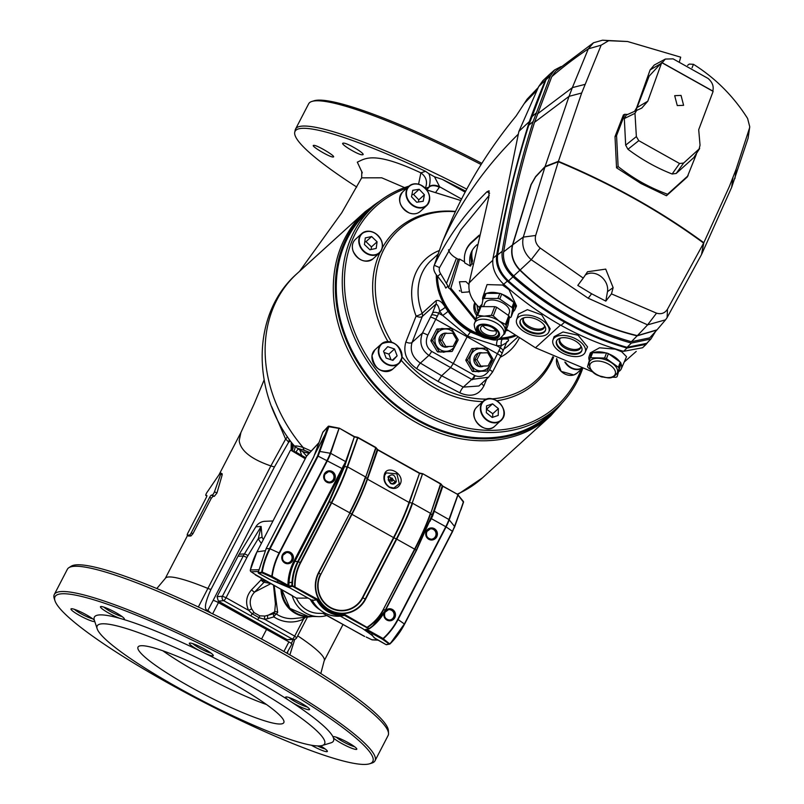 <?xml version="1.0" encoding="UTF-8"?>
<svg xmlns="http://www.w3.org/2000/svg" width="804" height="804" viewBox="0 0 804 804"><rect width="100%" height="100%" fill="white"/><g stroke="black" fill="none" stroke-linecap="round" stroke-linejoin="round"><path stroke-width="1.21" d="M198.347 607L270.868 465.928C251.139 459.144 240.577 450.722 239.19 440.682L240.919 432.502M188.679 536.047L190.94 535.966L192.9 533.745L211.311 498.219L213.181 496.199L214.296 496.339L216.949 493.023L222.175 474.862L222.145 473.777L220.839 473.134M294.756 639.351L289.882 654.888M388.523 733.369L388.382 730.605A179.222 25.236 -152.6 0 0 275.511 646.717A179.222 25.236 -152.6 0 0 76.29 564.85A179.222 25.236 -152.6 0 0 71.224 566.207L68.883 567.684A180.629 25.437 27.4 0 1 274.767 648.828A180.629 25.437 27.4 0 1 388.523 733.369A180.629 25.437 27.4 0 1 388.101 735.509L375.016 760.765A180.629 25.437 27.4 0 1 371.719 763.137L369.538 763.8A178.98 25.205 27.4 0 1 167.302 682.616A178.98 25.205 27.4 0 1 54.963 600.739A178.98 25.205 27.4 0 1 260.496 675.561A178.98 25.205 27.4 0 1 369.538 763.8M192.749 643.632A11.497 1.618 -152.6 0 0 201.452 649.15A11.497 1.618 -152.6 0 0 210.99 653.089M204.93 653.31A13.467 1.899 -152.6 0 0 212.769 655.863A13.467 1.899 -152.6 0 0 213.261 655.34A13.467 1.899 -152.6 0 0 202.658 648.014A13.467 1.899 -152.6 0 0 189.844 643.029A13.467 1.899 -152.6 0 0 189.593 643.079A13.467 1.899 -152.6 0 0 199.925 650.868A134.65 18.964 27.4 0 1 204.93 653.31A134.65 18.964 27.4 0 1 288.194 699.922A134.65 18.964 27.4 0 1 292.073 702.445A13.467 1.899 -152.6 0 0 309.048 709.761A13.467 1.899 -152.6 0 0 309.55 709.239A13.467 1.899 -152.6 0 0 298.947 701.912A13.467 1.899 -152.6 0 0 286.123 696.927A13.467 1.899 -152.6 0 0 285.882 696.967A13.467 1.899 -152.6 0 0 288.194 699.922M289.028 697.52A11.497 1.618 -152.6 0 0 297.741 703.048A11.497 1.618 -152.6 0 0 307.279 706.977M336.293 737.208A11.497 1.618 -152.6 0 0 345.006 742.735A11.497 1.618 -152.6 0 0 354.534 746.665M333.429 737.891A13.467 1.899 -152.6 0 0 344.916 745.187A13.467 1.899 -152.6 0 0 356.313 749.439A13.467 1.899 -152.6 0 0 356.805 748.916A13.467 1.899 -152.6 0 0 346.212 741.6A13.467 1.899 -152.6 0 0 333.389 736.615A13.467 1.899 -152.6 0 0 333.137 736.655A13.467 1.899 -152.6 0 0 332.946 736.765A134.65 18.964 27.4 0 1 333.429 737.891A134.65 18.964 27.4 0 1 330.987 742.816L322.283 745.479A128.077 18.04 27.4 0 1 319.942 745.891A128.077 18.04 27.4 0 1 197.995 698.465A128.077 18.04 27.4 0 1 97.173 628.798A128.077 18.04 27.4 0 1 101.877 623.834A128.077 18.04 27.4 0 1 239.803 679.862A128.077 18.04 27.4 0 1 322.283 745.479M103.837 607.1A11.497 1.618 -152.6 0 0 112.55 612.618A11.497 1.618 -152.6 0 0 122.087 616.557M123.042 619.271A13.467 1.899 -152.6 0 0 123.856 619.331A13.467 1.899 -152.6 0 0 124.359 618.809A13.467 1.899 -152.6 0 0 113.756 611.482A13.467 1.899 -152.6 0 0 100.932 606.497A13.467 1.899 -152.6 0 0 100.691 606.548A13.467 1.899 -152.6 0 0 106.048 611.512A13.467 1.899 -152.6 0 0 119.846 618.346A134.65 18.964 27.4 0 1 123.042 619.271A134.65 18.964 27.4 0 1 199.925 650.868M54.963 600.739L54.25 598.578A180.629 25.437 27.4 0 1 54.29 594.518A180.629 25.437 27.4 0 1 261.672 674.084A180.629 25.437 27.4 0 1 375.016 760.765M220.778 473.074A2.462 0.543 119.2 0 1 220.698 474.109L214.487 491.757A2.462 0.543 119.2 0 1 212.256 495.043L211.442 495.103A2.462 0.543 -60.8 0 0 209.673 497.314L191.262 532.841A2.462 0.543 119.2 0 1 189.503 535.052L187.362 535.213A2.462 0.543 119.2 0 1 187.272 535.203A2.462 0.543 119.2 0 1 187.845 533.102L206.256 497.575A2.462 0.543 -60.8 0 0 206.819 495.475A2.462 0.543 -60.8 0 0 206.739 495.465L205.924 495.525A2.462 0.543 119.2 0 1 205.834 495.505A2.462 0.543 119.2 0 1 207.05 492.319L219.381 474.209A2.462 0.543 119.2 0 1 220.497 473.084L220.708 473.064A2.462 0.543 119.2 0 1 220.778 473.074L222.145 473.777M292.073 702.445A134.65 18.964 27.4 0 1 332.946 736.765M311.339 745.207A13.467 1.899 -152.6 0 0 326.866 751.67A13.467 1.899 -152.6 0 0 327.359 751.147A13.467 1.899 -152.6 0 0 320.394 745.841M97.173 628.798L94.329 620.145A134.65 18.964 27.4 0 0 94.38 620.276A13.467 1.899 -152.6 0 0 82.882 612.98A13.467 1.899 -152.6 0 0 71.486 608.728A13.467 1.899 -152.6 0 0 71.244 608.769A13.467 1.899 -152.6 0 0 79.918 615.673A13.467 1.899 -152.6 0 0 94.41 621.562A13.467 1.899 -152.6 0 0 94.771 621.472M94.329 620.145A134.65 18.964 27.4 0 1 99.284 614.929A134.65 18.964 27.4 0 1 119.846 618.346M317.459 745.921A11.497 1.618 -152.6 0 0 325.087 748.896M74.39 609.331A11.497 1.618 -152.6 0 0 83.103 614.849A11.497 1.618 -152.6 0 0 92.641 618.789M189.533 686.475A82.098 11.557 -152.6 0 0 283.802 722.645A82.098 11.557 -152.6 0 0 232.286 683.239A82.098 11.557 -152.6 0 0 138.017 647.079A82.098 11.557 -152.6 0 0 189.533 686.475M162.81 650.768A82.098 11.557 -152.6 0 0 197.01 672.043A82.098 11.557 -152.6 0 0 266.486 704.515M290.334 440.924L288.556 442.411L274.435 466.963L270.868 465.928L285.611 439.115L271.732 406.734M300.063 270.817L338.162 236.225M404.583 187.613L381.729 177.805L361.659 177.845L341.78 212.728L299.56 271.32M564.458 400.302L550.71 415.839A137.936 112.47 -132.3 0 1 416.171 422.482A137.936 112.47 -132.3 0 1 365.197 211.663L297.018 273.621A137.936 112.47 47.7 0 0 303.108 447.456L311.218 451.014M309.791 452.551L304.525 450.401A8.211 4.583 -68.1 0 1 303.108 447.456C298.274 446.029 295.47 445.637 294.686 446.26L299.902 450.079L301.691 455.466L296.063 452.139L291.128 450.351L291.229 442.16M309.027 453.376L302.696 451.627L306.565 456.129M304.525 450.401L297.671 448.341M305.741 457.717L301.691 455.466M305.229 458.712L291.128 450.351M562.378 402.603A137.313 111.957 -132.3 0 1 376.563 387.709A137.313 111.957 -132.3 0 1 379.488 201.322M291.661 644.245A4.925 0.693 -152.6 0 0 291.842 644.165A4.925 0.693 -152.6 0 0 288.897 641.883L218.447 602.618A4.925 0.693 -152.6 0 0 213.12 600.447L290.365 450.391M274.435 466.963L211.02 589.302C204.849 603 203.784 610.015 207.824 610.336A8.211 7.96 -88.7 0 1 207.261 611.251M293.289 639.582L291.279 643.441M207.824 610.336L210.779 612.939M266.626 629.261L261.561 639.029M286.847 653.149L291.842 644.165M296.063 452.139A8.211 1.668 111.1 0 1 298.415 448.903M293.862 451.134A8.211 4.321 137.6 0 0 294.686 446.26L292.304 443.537A8.211 6.382 139.6 0 1 292.133 450.562M290.968 450.34L291.108 450.089A8.211 7.889 158.1 0 0 291.741 443.115L291.741 443.115A8.211 7.889 158.1 0 0 291.43 442.431M291.902 443.537L291.339 442.311L292.304 443.537M461.566 199.03L439.677 186.809L435.778 192.246M465.154 192.136L442.331 179.392L434.512 176.779L439.677 186.809A8.211 4.744 -159.7 0 0 429.195 186.84C430.492 181.272 430.371 176.87 428.833 173.634L425.517 171.292A180.026 25.356 27.4 0 0 301.651 128.369A180.026 25.356 27.4 0 0 294.746 132.218L295.229 129.967A180.629 25.437 27.4 0 1 295.56 129.052A180.629 25.437 27.4 0 1 466.762 189.141M442.331 179.392A180.026 25.356 27.4 0 1 465.667 191.171M362.323 172.88L357.318 162.157C365.036 158.76 373.337 150.569 420.894 172.87L425.517 171.292M356.745 187.051A180.026 25.356 27.4 0 1 294.746 132.218M313.821 145.383C309.47 145.162 329.901 157.443 333.057 156.991C337.419 157.232 317.017 144.891 313.821 145.383L313.419 145.554M428.833 173.634L434.512 176.779M295.56 129.052L308.656 103.796A180.629 25.437 27.4 0 1 311.952 101.425A180.629 25.437 27.4 0 1 481.104 164.529M311.952 101.425L314.123 100.761A178.98 25.205 27.4 0 1 481.847 163.353M343.268 143.162C338.745 143.243 359.147 155.594 362.503 154.76C367.066 154.629 346.635 142.348 343.268 143.162L342.836 143.383M426.864 189.965L460.722 200.487L426.823 189.905L429.195 186.84M439.497 187.262A8.211 4.784 -158 0 0 429.115 187.101L425.276 188.397C427.818 182.026 426.361 176.85 420.894 172.87L418.572 184.186M439.456 187.352A8.211 4.784 -158 0 0 429.085 187.191L426.673 189.704M289.199 439.316A8.211 7.336 56 0 1 288.556 442.411A8.211 1.829 32.2 0 0 285.611 439.115A8.211 3.276 139.2 0 0 287.37 436.652M213.12 600.447L207.392 611.311M54.29 594.518L67.375 569.262A180.629 25.437 27.4 0 1 68.883 567.684M274.134 585.443L277.671 612.346A3.286 3.226 31.6 0 0 274.727 611.854L267.732 615.482A3.286 0.834 -106.6 0 0 267.913 618.638L264.556 619.271L259.069 617.713L252.205 613.774L248.597 610.347C245.23 602.829 246.215 595.985 251.551 589.814A3.286 0.653 -136.2 0 0 254.627 592.076C250.014 597.081 249.029 602.678 251.672 608.879L254.064 612.628L259.752 615.844L264.938 616.055L273.692 613.713A3.286 3.236 -153.7 0 1 276.415 614.045A28.843 27.838 85.7 0 0 278.244 615.16A28.843 27.838 85.7 0 0 294.455 618.487L311.289 616.648A28.271 27.296 85.7 0 0 312.645 616.457M273.511 585.091L275.41 603.814L274.727 611.854L273.692 613.713A3.286 0.834 -106.6 0 0 273.862 616.869A3.286 0.683 123.6 0 1 276.415 614.045L277.671 612.346M280.988 589.282A28.271 27.296 85.7 0 0 311.289 616.648M218.356 601.131L217.05 596.689L222.417 596.226A3.286 3.156 85.1 0 0 223.713 600.678L218.356 601.131L287.269 639.713L292.344 639.09A3.286 3.176 83 0 0 294.234 639.461L294.234 639.461A3.286 3.176 83 0 0 296.636 637.763L294.686 636.135L303.5 619.12A3.286 0.804 64.8 0 1 302.937 617.552M272.958 520.972L264.988 521.304A11.829 11.417 85.7 0 0 255.843 526.781L239.15 554.227A33.999 32.813 85.7 0 0 238.004 556.257L217.05 596.689M307.45 617.06L296.746 637.713A3.286 3.286 0 0 1 294.234 639.461L287.269 639.713M265.029 580.347A28.843 27.838 85.7 0 0 264.848 580.94L266.596 581.222M261.421 543.223A14.884 14.361 -94.3 0 1 258.335 538.569L247.954 555.634A30.542 29.477 85.7 0 0 246.939 557.443L226.055 597.724L222.417 596.226L243.29 555.946A33.818 32.652 -94.3 0 1 244.426 553.936L261.119 526.489L262.084 537.203L258.335 538.569L261.119 526.489L255.843 526.781M264.938 616.055A3.286 0.854 -94.7 0 0 264.556 619.271L294.686 636.135A3.286 0.724 -60.8 0 1 292.344 639.09L250.476 615.653A3.286 0.724 -60.8 0 0 252.205 613.774A3.286 0.925 -41.4 0 1 254.064 612.628M271.059 583.533L264.054 582.247L254.627 592.076L270.878 583.624M305.389 617.291L303.5 619.12A32.12 31.014 -94.3 0 1 275.903 618.115A32.12 31.014 -94.3 0 1 273.862 616.869L267.913 618.638M257.38 619.522A3.286 0.724 -60.8 0 0 259.069 617.713L259.752 615.844M250.476 615.653L223.713 600.678A3.286 0.724 -60.8 0 0 226.055 597.724L248.597 610.347L251.672 608.879M251.551 589.814L260.978 579.986A3.286 0.653 -136.2 0 0 264.054 582.247A3.286 3.176 -78.9 0 0 264.848 580.94L260.978 579.986A32.12 31.014 -94.3 0 1 261.511 578.377M325.761 613.502L318.505 613.321A25.607 24.723 -94.3 0 1 296.425 598.126L308.063 598.075M319.942 609.814A27.055 26.11 -94.3 0 1 310.284 599.322M307.158 455.496A1.638 1.266 42.9 0 0 306.837 455.727L306.837 455.727A1.638 1.266 42.9 0 0 306.636 456.069L257.009 551.805A75.063 72.46 85.7 0 0 250.366 569.946L258.687 569.734M254.818 574.217A1.638 1.105 -56.2 0 0 254.948 574.327A1.638 1.105 -56.2 0 0 255.099 574.408L292.214 595.764A28.894 27.889 85.7 0 0 318.444 616.608A28.894 27.889 85.7 0 0 326.715 615.512L322.987 613.432M326.715 615.512L364.674 636.416A1.638 1.578 93.8 0 1 364.111 636.235L327.097 615.532M251.521 571.765L258.345 571.473L251.16 571.775L255.099 574.408M296.425 598.126L292.214 595.764M292.596 595.764L255.843 575.192A1.638 1.598 87 0 1 255.169 574.488M265.099 550.71L256.958 551.835L250.366 569.946A1.638 1.598 88.4 0 0 251.16 571.775A1.638 1.105 -56.2 0 1 251.009 571.694L255.31 574.548M366.202 637.029L371.719 639.693A1.638 1.588 92.8 0 0 372.393 639.884L378.101 640.165M250.828 571.523A1.638 1.105 -56.2 0 0 251.009 571.694A1.638 1.638 0 0 1 250.325 569.966M377.779 639.984L371.76 639.723L366.242 637.069M387.91 476.872C392.563 473.134 395.357 474.692 396.302 481.576C395.126 483.998 393.226 484.641 390.603 483.495L387.91 476.872L390.603 483.154L392.674 483.646L395.226 481.556L388.995 476.42L388.332 477.405M390.603 483.495L388.211 479.847L388.995 476.42M384.312 474.712L384.644 475.476C383.598 480.239 385.206 484.098 389.468 487.053L393.839 488.088L399.317 483.686L400.392 483.706C398.141 488.36 394.503 489.586 389.468 487.395C384.804 484.159 383.086 479.938 384.312 474.712C386.865 463.838 405.095 474.058 400.392 483.706M289.028 582.508L291.993 582.387A51.436 49.647 -94.3 0 1 297.761 561.504L328.886 501.465L343.891 466.833L294.827 561.584A51.707 49.908 85.7 0 0 289.028 582.508L289.028 582.548A51.707 49.908 85.7 0 0 288.917 585.242L287.922 585.242A52.521 50.702 -94.3 0 1 293.912 561.212L345.599 461.687L354.313 436.904L344.705 466.26L329.419 501.646L349.599 512.731A82.098 18.05 -60.8 0 0 365.438 476.872L347.589 466.883A82.098 18.05 119.2 0 1 331.75 502.741L300.626 562.79A48.662 46.974 85.7 0 0 295.078 586.689L294.495 587.422L294.646 586.699A49.074 47.366 -94.3 0 1 300.244 562.599L331.369 502.55A81.988 18.03 -60.8 0 0 347.187 466.732L357.69 437.487M340.323 615.331L340.383 616.155L344.524 615.432L344.896 614.578L369.086 628.567A51.024 49.255 85.7 0 0 385.156 610.306L383.789 609.362A49.074 47.366 -94.3 0 1 367.508 627.472A0.824 0.523 124.9 0 1 366.735 627.864L367.317 627.13A48.662 46.974 85.7 0 0 383.468 609.161L414.593 549.112A82.098 18.05 -60.8 0 0 430.431 513.253L412.593 503.264A82.098 18.05 119.2 0 1 396.744 539.122L414.914 549.313L383.468 609.161M391.729 481.204L391.086 478.038M392.231 478.179C393.558 480.058 393.226 481.003 391.236 481.023C389.91 479.144 390.241 478.199 392.231 478.179L391.397 477.978M392.061 481.224L391.236 481.023M430.301 528.851A5.206 5.025 -94.3 0 1 435.446 536.479A5.206 5.025 -94.3 0 1 431.085 539.203M388.402 609.683A5.206 5.025 -94.3 0 1 393.548 617.311A5.206 5.025 -94.3 0 1 389.186 620.035M328.263 471.737A5.206 5.025 -94.3 0 1 333.409 479.365A5.206 5.025 -94.3 0 1 329.047 482.088M286.365 552.569A5.206 5.025 -94.3 0 1 291.51 560.197A5.206 5.025 -94.3 0 1 287.149 562.921M369.076 628.969L371.669 627.06A51.436 49.647 -94.3 0 1 369.126 628.929L369.086 628.567M369.126 628.929L344.524 615.432A29.557 28.532 -94.3 0 1 316.706 599.854L317.5 599.241A28.743 27.738 85.7 0 0 344.896 614.578M291.993 582.387L292.133 582.277A51.376 49.587 85.7 0 0 292.113 582.508L289.028 582.548M293.912 561.212L298.294 561.684A51.024 49.255 85.7 0 0 292.465 585.684L291.892 585.694A51.436 49.647 -94.3 0 1 291.993 582.478M367.991 629.21A52.521 50.702 -94.3 0 1 367.327 629.693L367.137 629.371M323.138 431.879A0.824 0.633 42.9 0 0 322.876 432.16L313.681 456.973L266.154 548.65L258.215 572.408A0.824 0.784 83.3 0 0 258.627 573.272L271.239 580.126L276.888 582.016L277.722 581.634L276.888 582.016L290.023 587.965L312.354 600.467L312.716 599.874L312.354 600.467A29.969 28.934 85.7 0 0 340.383 616.155L362.715 628.648L371.94 635.22L371.609 634.185L374.031 637.662L386.071 644.607L389.146 643.984L382.483 639.24A0.824 0.533 -54.6 0 0 383.297 638.808L389.86 644.024M312.354 600.467L316.706 599.854L292.043 586.005M348.604 453.134L346.082 461.848L330.675 453.335A16.422 3.608 119.2 0 1 327.509 460.511L279.49 553.132A69.466 67.054 85.7 0 0 272.184 576.438L271.601 577.171L262.094 572.87L262.255 572.056L272.184 576.438L287.922 585.242L288.877 586.84L271.601 577.171L271.762 576.378A69.878 67.456 -94.3 0 1 279.119 552.941L327.127 460.31A16.311 3.588 -60.8 0 0 330.273 453.185L338.997 428.411L328.062 426.582L322.796 432.391M314.344 455.235L325.148 434.381L328.062 426.582A0.824 0.633 42.9 0 1 328.163 426.411L328.163 426.411A0.824 0.633 42.9 0 1 328.806 426.281M258.215 572.438L261.802 572.347M460.843 509.967L463.506 502.219L457.958 495.003L449.245 519.776A16.311 3.588 119.2 0 1 446.099 526.901L452.411 531.303L454.582 526.479A0.824 0.502 20.2 0 1 454.612 527.002L404.573 624.135A79.305 76.551 -94.3 0 1 390.071 643.863M292.465 585.684L317.5 599.241M288.917 585.242L288.867 586.066L291.892 585.694M328.977 426.351L318.103 456.119L342.836 468.953M357.448 437.577L354.313 436.904L339.419 428.22L328.916 426.17A0.824 0.824 0 0 0 328.163 426.411L322.977 431.989A0.824 0.824 0 0 0 322.816 432.271L313.681 456.973M262.094 572.87L258.587 573.272A0.824 0.824 0 0 1 258.184 572.418L266.124 548.67L269.561 548.569L317.57 455.938L325.178 434.341L325.841 434.22M416.452 550.469L385.357 610.507L371.83 626.939A51.436 49.647 -94.3 0 0 385.327 610.517L416.452 550.469L432.13 515.605L442.22 485.958L442.743 486.41L432.602 516.088L429.879 521.474M432.13 515.605A0.824 0.502 -159.8 0 0 432.15 515.565L416.281 550.268L432.049 515.153L430.733 513.495A81.988 18.03 119.2 0 1 414.914 549.313L416.281 550.268L385.156 610.306M431.065 518.459L446.099 526.901L398.08 619.532A69.878 67.456 -94.3 0 1 383.297 638.808L382.483 639.24L365.197 629.562L367.327 629.693L383.066 638.497A69.466 67.054 85.7 0 0 397.759 619.331L445.778 526.7A16.422 3.608 -60.8 0 0 448.944 519.535L454.582 526.479L460.732 509.726L454.702 526.761M460.732 509.726L463.395 501.827L463.003 501.324M389.98 643.552A78.892 76.159 85.7 0 0 404.402 623.924L452.612 531.494L463.506 502.219A0.824 0.824 0 0 0 463.365 501.445L457.717 494.51M386.01 644.577L386.071 644.607A0.824 0.794 78.6 0 0 386.593 644.687L389.759 644.054M365.197 629.562L366.393 629.442M288.053 585.754L288.877 586.84L292.304 586.417M433.678 510.882L448.944 519.535L457.928 494.621A0.824 0.824 0 0 0 457.687 494.42L457.506 494.51M442.22 485.958L457.687 494.42L442.632 485.988L440.883 483.857M440.924 484.048L430.733 513.495L440.542 483.857M365.619 599.171L362.775 597.834L393.9 537.786L396.744 539.122L365.619 599.171A27.698 26.733 -94.3 0 1 329.429 610.316A27.698 26.733 -94.3 0 1 318.474 572.78L349.921 512.932L318.796 572.981A27.286 26.341 85.7 0 0 329.59 609.955A27.286 26.341 85.7 0 0 365.247 598.98L396.372 538.931A81.988 18.03 -60.8 0 0 412.191 503.113L409.045 502.44L419.527 473.254L409.447 502.59A80.571 17.718 119.2 0 1 393.9 537.786L351.961 514.329L320.836 574.378A24.411 23.567 85.7 0 0 330.494 607.462A24.411 23.567 85.7 0 0 362.403 597.643L393.528 537.595A80.46 17.688 -60.8 0 0 409.045 502.44L367.488 479.184A80.46 17.688 119.2 0 1 351.961 514.329L351.639 514.128A80.571 17.718 -60.8 0 0 367.187 478.933L377.217 449.577L377.749 450.029L367.488 479.184L365.74 477.114A81.988 18.03 119.2 0 1 349.921 512.932L351.639 514.128L320.836 574.378M440.692 484.098L422.633 473.677L412.191 503.113L422.452 473.958L419.708 473.435M377.217 449.577L376.001 447.959L365.74 477.114L375.699 447.717L357.85 437.728L347.589 466.883L342.926 466.561M440.843 483.817L422.874 473.767A0.824 0.824 0 0 0 422.633 473.677L419.477 473.023L377.639 449.607L375.97 447.577A0.824 0.824 0 0 0 375.729 447.376L357.76 437.316L354.484 436.642L339.419 428.22A0.824 0.824 0 0 0 339.177 428.13L330.675 453.335L319.54 451.396M432.602 516.088L432.15 515.565A0.824 0.502 -159.8 0 0 432.049 515.153L437.034 502.631M346.082 461.848L344.102 466.34L343.187 466.039M393.809 488.088L399.317 483.686L396.864 473.847L386.232 472.893L384.734 475.224M392.623 483.646L395.226 481.556L396.302 481.576M288.978 582.538L292.113 582.508M476.34 348.102A11.909 11.487 -94.3 0 1 478.832 348.263M471.667 370.172L466.139 360.926M466.099 359.478L470.903 350.222M474.762 348.383L479.566 348.243M443.888 328.705A11.909 11.487 85.7 0 0 441.336 328.545M444.542 328.685L438.492 329.208M436.059 330.474L430.964 340.303M430.984 341.017L436.723 350.614M455.386 211.693A101.867 83.053 47.7 0 0 380.573 256.737A101.867 83.053 47.7 0 0 391.618 342.152M486.631 378.986L483.988 385.679C479.063 395.206 471.023 397.598 459.868 392.844L438.069 381.438L416.733 368.704C406.502 361.509 402.884 352.594 405.869 341.951L416.11 316.052A4.925 2.543 -158.6 0 0 422.271 316.515L412.05 342.454C409.728 350.685 412.502 357.569 420.391 363.106L441.617 375.769L463.305 387.116L471.797 379.408L488.571 377.217L492.37 372.101A4.925 0.693 -152.6 0 0 492.55 372.021A4.925 0.693 -152.6 0 0 489.596 369.739L501.415 345.609A4.925 2.533 85.8 0 1 502.43 339.248C507.806 338.635 509.676 339.258 508.027 341.127L506.249 342.735M474.561 375.428A4.925 1.266 -61.8 0 1 471.797 379.408L428.884 355.388C421.165 349.73 419.035 342.263 422.472 332.987L432.582 312.977A4.925 2.643 21 0 1 438.733 313.319L427.808 335.157C424.994 342.012 426.281 347.428 431.658 351.408L475.033 375.669C480.973 377.729 485.827 375.759 489.596 369.739M387.94 341.549A103.445 84.35 -132.3 0 1 378.051 257.049A103.445 84.35 -132.3 0 1 379.98 252.476M382.292 247.903A103.445 84.35 -132.3 0 1 455.516 211.422M581.151 369.398A134.65 109.786 -132.3 0 1 580.729 370.493A134.65 109.786 -132.3 0 1 425.326 412.482A134.65 109.786 -132.3 0 1 351.489 242.185A134.65 109.786 -132.3 0 1 406.874 188.106M582.568 368.805A136.288 111.123 -132.3 0 1 581.423 371.92A136.288 111.123 -132.3 0 1 557.061 407.849A136.288 111.123 -132.3 0 1 402.452 399.819A136.288 111.123 -132.3 0 1 349.388 242.044A136.288 111.123 -132.3 0 1 373.759 206.105A136.288 111.123 -132.3 0 1 408.744 186.206M557.061 407.849L551.082 413.286A136.288 111.123 -132.3 0 1 396.472 405.256A136.288 111.123 -132.3 0 1 343.408 247.471A136.288 111.123 -132.3 0 1 367.78 211.542L373.759 206.105M553.594 357.087A103.445 84.35 -132.3 0 1 496.902 400.774M482.802 401.608A103.445 84.35 -132.3 0 1 401.236 360.292M402.07 356.805A101.867 83.053 47.7 0 0 486.902 399.096M492.088 398.864A101.867 83.053 47.7 0 0 552.81 356.715M515.887 335.781A57.476 46.863 -132.3 0 1 498.209 339.167M481.807 336.384A57.476 46.863 -132.3 0 1 436.321 274.737M438.069 381.438L441.617 375.769L450.31 367.88L453.084 363.9L467.506 336.072L442.622 315.429L439.617 311.017C438.783 306.867 437.587 304.525 436.019 304.012L422.271 316.515A4.925 4.02 -132.3 0 0 422.17 313.269L435.929 300.766C438.863 299.621 441.969 301.771 445.245 307.239L448.019 311.299C453.948 319.982 461.385 326.876 470.33 331.992L484.108 337.569M405.869 341.951A4.925 2.523 -158.5 0 0 412.05 342.454L422.472 332.987A4.925 0.693 27.4 0 1 427.808 335.157M480.943 371.297L474.661 371.478M439.768 351.911L446.13 351.74M459.868 392.844A4.925 1.206 -62.2 0 1 463.305 387.116L478.913 385.99L488.571 377.217L492.55 372.021L500.721 356.262A4.925 0.693 -152.6 0 0 497.776 353.971L435.979 319.389A4.925 0.693 27.4 0 0 430.653 317.218M505.917 343.127L501.415 345.609L496.761 345.73L467.506 336.072L470.33 331.992M499.294 350.866A4.925 1.708 24.5 0 1 501.887 353.85L502.872 351.509A4.925 2.643 -159 0 0 500.53 347.911L496.761 345.73A4.925 2.402 91.1 0 1 498.148 339.358L502.43 339.248M497.586 339.348L498.148 339.358M448.019 311.299A4.925 0.543 -36.3 0 1 442.622 315.429L438.733 313.319L439.617 311.017A4.925 0.774 -32.2 0 0 445.245 307.239M443.195 352.273A11.909 11.487 85.7 0 0 445.587 351.75M480.531 371.307A11.909 11.487 -94.3 0 1 478.078 371.84M448.501 346.574A7.025 6.784 -94.3 0 1 439.738 336.796A7.025 6.784 -94.3 0 1 447.436 333.358M456.471 339.419A11.166 10.784 85.7 0 0 436.21 334.826A11.166 10.784 85.7 0 0 440.632 349.961A11.166 10.784 85.7 0 0 456.501 339.921M435.889 334.675L432.743 340.283A13.135 12.683 85.7 0 0 432.753 340.765L439.235 351.599A13.135 12.683 85.7 0 0 439.647 351.83L451.918 351.489A13.135 12.683 85.7 0 0 452.31 351.237L458.109 340.062A13.135 12.683 85.7 0 0 458.089 339.579L451.607 328.736A13.135 12.683 85.7 0 0 451.205 328.514L437.085 328.997A13.135 12.683 85.7 0 0 436.693 329.248L438.532 329.107L435.889 334.675M436.693 329.248L430.904 340.424A13.135 12.683 85.7 0 0 430.914 340.906L432.753 340.765M430.914 340.906L437.396 351.74A13.135 12.683 85.7 0 0 437.798 351.971L439.647 351.83M439.235 351.599L437.396 351.74M437.798 351.971L451.918 351.489M432.743 340.283L430.904 340.424M453.175 346.343L443.718 346.705L439.848 340.243L443.305 333.58L445.446 333.409L441.989 340.082L445.848 346.544L453.175 346.343L456.632 339.67L452.763 333.208L445.446 333.409M443.718 346.705L445.848 346.544M439.848 340.243L441.989 340.082M483.455 366.132A7.025 6.784 -94.3 0 1 474.682 356.363A7.025 6.784 -94.3 0 1 482.38 352.916M491.415 358.976A11.166 10.784 85.7 0 0 471.164 354.383A11.166 10.784 85.7 0 0 475.576 369.518A11.166 10.784 85.7 0 0 491.445 359.488M470.832 354.232L467.687 359.84A13.135 12.683 85.7 0 0 467.697 360.323L474.179 371.157A13.135 12.683 85.7 0 0 474.591 371.388L486.862 371.046A13.135 12.683 85.7 0 0 487.254 370.795L493.053 359.619A13.135 12.683 85.7 0 0 493.033 359.137L486.561 348.303A13.135 12.683 85.7 0 0 486.149 348.072L472.028 348.554A13.135 12.683 85.7 0 0 471.636 348.805L473.486 348.665L470.832 354.232M471.636 348.805L465.848 359.981A13.135 12.683 85.7 0 0 465.858 360.463L467.697 360.323M465.858 360.463L472.34 371.297A13.135 12.683 85.7 0 0 472.742 371.528L474.591 371.388M474.179 371.157L472.34 371.297M472.742 371.528L486.862 371.046M467.687 359.84L465.848 359.981M488.118 365.9L478.661 366.262L474.792 359.8L478.249 353.137L480.39 352.976L476.933 359.639L480.802 366.101L488.118 365.9L491.576 359.237L487.706 352.765L480.39 352.976M478.661 366.262L480.802 366.101M474.792 359.8L476.933 359.639M369.88 249.763L376.202 248.416L377.076 241.803L371.629 236.547L365.307 237.894L364.433 244.506L369.88 249.763M371.106 249.501L371.448 246.918L366.001 241.652L364.775 241.914M366.001 241.652L371.629 236.547M371.448 246.918L377.076 241.803M423.205 201.261L424.411 194.769L419.175 189.282L412.733 190.297L411.517 196.789L416.763 202.266L423.205 201.261M418.392 202.015L418.783 199.884L424.411 194.769M418.783 199.884L413.547 194.397L411.919 194.658M413.547 194.397L419.175 189.282M386.141 358.102L392.935 360.403L397.126 355.85L394.523 348.986L387.729 346.675L383.538 351.237L386.141 358.102M391.035 359.76L388.895 354.102L383.99 352.433M388.895 354.102L394.523 348.986M392.332 360.202L397.126 355.85M486.35 412.693L492.199 417.467L498.219 415.427L498.39 408.623L492.55 403.849L486.531 405.889L486.35 412.693M492.671 417.306L492.762 413.738L486.44 409.125M486.922 408.965L492.55 403.849M492.762 413.738L498.39 408.623M508.228 330.534L505.937 330.534M437.446 276.104A56.652 46.19 47.7 0 0 471.466 330.544A56.652 46.19 47.7 0 0 478.29 333.841M500.691 338.032A56.652 46.19 47.7 0 0 514.902 335.127M475.536 320.505L449.878 288.827L450.833 288.174L475.787 319.299M447.989 286.053L440.612 273.682L437.667 276.355L444.31 285.048L445.768 288.083L447.989 286.053L448.622 287.973L449.878 288.827M538.248 87.535L527.052 99.254L516.037 116.088C489.757 148.057 468.471 182.257 452.18 218.708A22.21 11.889 21 0 0 452.139 218.788L442.411 241.924A22.984 12.311 -159 0 0 442.311 242.185L434.049 265.883A22.21 11.889 21 0 1 434.271 265.31A1642.059 1386.076 -155.8 0 1 442.501 241.723A22.984 12.311 -159 0 0 442.411 241.924M593.282 372.192L535.464 347.79L506.43 329.248M489.294 195.282L460.923 229.773L439.587 267.571L434.271 265.31C446.883 238.436 464.451 213.924 486.963 191.764L489.073 190.779L488.812 197.281L469.154 282.968C467.948 291.661 471.265 299.761 479.083 307.269A1119.339 599.513 -159 0 1 482.068 304.234M585.141 352.373L587.523 346.866L578.116 335.248L563.031 331.982L554.077 336.685L552.961 340.012A17.246 9.236 -159 0 0 561.735 352.715A17.246 9.236 -159 0 0 585.141 352.373A17.246 9.236 -159 0 0 576.508 339.288A17.246 9.236 -159 0 0 552.961 340.012M560.499 325.047L535.464 347.79M591.342 353.649A17.246 9.236 -159 0 0 589.101 356.463L590.297 352.906L599.533 347.8L615.261 349.147L621.673 351.74L626.527 356.685L621.281 368.825A17.246 9.236 -159 0 0 620.949 363.699M619.834 361.81A17.246 9.236 -159 0 0 612.648 355.74A17.246 9.236 -159 0 0 608.879 353.951M605.975 352.966A17.246 9.236 -159 0 0 593.191 352.705M589.101 356.463A17.246 9.236 -159 0 0 589.131 360.041M626.979 348.031L646.125 344.333L642.557 347.76L623.572 351.328A1119.821 599.764 -159 0 0 626.979 348.031C605.774 342.122 584.98 333.489 564.609 322.143C544.268 310.706 525.193 297.018 507.374 281.088C499.023 273.069 495.445 264.426 496.661 255.149C504.872 209.341 515.756 164.85 529.313 121.665A1151.077 616.507 21 0 0 518.881 131.434L538.71 86.53L542.831 80.722L549.524 74.43M529.313 121.665A1633.306 1215.196 -136.2 0 1 545.333 80.289L549.142 74.762M646.125 344.333L648.205 341.821M564.609 322.143L561.061 325.369C581.463 336.745 602.296 345.398 623.572 351.328M518.881 131.434L493.003 258.305C491.777 267.571 495.344 276.214 503.696 284.234C521.575 300.214 540.7 313.922 561.061 325.369M563.323 351.278A13.547 7.256 -159 0 0 581.825 350.705A13.547 7.256 -159 0 0 574.93 340.725A13.547 7.256 -159 0 0 556.539 340.996A13.547 7.256 -159 0 0 563.323 351.278M581.925 350.343A13.517 7.236 21 0 1 563.604 350.554A13.517 7.236 21 0 1 556.71 340.655M560.629 338.032A11.397 6.1 -159 0 0 559.413 339.519A11.397 6.1 -159 0 0 565.111 348.172A11.397 6.1 -159 0 0 580.679 347.7A11.397 6.1 -159 0 0 580.769 345.77M559.735 338.946A11.336 6.07 -159 0 0 565.604 346.916A11.336 6.07 -159 0 0 580.82 347.047M619.12 371.307A17.246 9.236 -159 0 0 621.281 368.825M459.988 291.148A7.558 6.161 47.7 0 0 459.375 290.465M468.923 284.546L465.918 281.611L459.436 281.782L461.717 292.455L468.611 291.912L469.315 290.988M464.581 261.873L459.597 259.079L450.833 288.174M472.852 264.124L471.817 263.551L470.461 266.114L464.732 262.908A71.345 38.21 21 0 1 465.124 253.059A71.345 38.21 21 0 1 471.646 242.637L479.043 235.924M472.139 250.898A65.767 35.225 21 0 0 472.551 260.677L471.817 263.551A65.466 35.064 -159 0 1 471.707 252.285A65.466 35.064 -159 0 1 472.491 249.974M448.622 287.973L458.129 259.22L459.597 259.079M448.501 249.813A15.487 8.291 -159 0 0 456.441 258.275L458.129 259.22M465.235 252.657A71.425 38.26 21 0 1 465.345 252.255A71.425 38.26 21 0 1 471.868 241.823L479.224 235.14M477.033 244.717L476.39 245.3A65.767 35.225 -159 0 0 471.777 251.26A65.767 35.225 -159 0 0 470.461 266.114M437.667 276.355A22.21 11.889 21 0 1 434.049 265.883M518.178 134.268A1149.439 615.633 -159 0 0 442.501 241.723A1642.059 1386.076 -155.8 0 1 452.18 218.708M439.587 267.571A16.432 8.804 -159 0 0 440.612 273.682M516.62 319.67L518.53 314.002L527.384 309.671L541.765 314.907L550.187 328.816L548.8 332.032A17.246 9.236 21 0 1 525.394 332.374A17.246 9.236 21 0 1 516.62 319.67A17.246 9.236 21 0 1 540.167 318.947A17.246 9.236 21 0 1 548.8 332.032M514.58 303.962A17.246 9.236 21 0 1 515.042 309.369L516.52 305.952L509.032 289.681L502.49 285.038L487.053 284.596L482.862 296.998A17.246 9.236 21 0 1 484.852 294.364M482.812 300.304A17.246 9.236 21 0 1 482.862 296.998M486.661 293.359A17.246 9.236 21 0 1 499.314 293.38M502.219 294.324A17.246 9.236 21 0 1 506.419 296.274A17.246 9.236 21 0 1 513.394 302.063M526.972 330.936A13.547 7.256 21 0 1 520.198 320.645A13.547 7.256 21 0 1 538.59 320.384A13.547 7.256 21 0 1 545.484 330.364A13.547 7.256 21 0 1 526.972 330.936M520.359 320.314A13.517 7.236 -159 0 0 527.263 330.213A13.517 7.236 -159 0 0 545.584 330.002M544.429 325.429A11.397 6.1 21 0 1 544.328 327.349A11.397 6.1 21 0 1 528.771 327.831A11.397 6.1 21 0 1 523.062 319.178A11.397 6.1 21 0 1 524.278 317.691M544.479 326.705A11.336 6.07 21 0 1 529.263 326.575A11.336 6.07 21 0 1 523.394 318.595M515.042 309.369A17.246 9.236 21 0 1 513.113 311.681M554.569 69.958L550.378 75.837L533.132 121.515C519.907 163.363 509.605 206.608 502.219 251.26C501.133 260.456 504.721 268.988 512.972 276.837C530.64 292.545 549.544 306.043 569.674 317.329C589.814 328.585 610.377 337.177 631.351 343.097L650.908 338.976L646.738 343.328L627.09 347.318C606.085 341.388 585.493 332.786 565.312 321.51C545.142 310.203 526.218 296.686 508.52 280.948C500.148 272.968 496.51 264.315 497.626 254.979C505.073 210.326 515.444 167.101 528.731 125.293L546.037 79.646L550.036 73.938L554.569 69.958L561.122 66.571M503.656 251.873C502.651 260.546 506.017 268.556 513.756 275.903C531.313 291.5 550.087 304.907 570.086 316.113C590.086 327.298 610.517 335.841 631.351 341.72L649.722 337.851L656.838 330.062L637.13 335.861C615.653 330.695 594.93 322.535 574.96 311.379C555.011 300.193 536.65 286.485 519.886 270.234C512.751 262.727 510.279 254.335 512.449 245.049L530.972 184.689L535.595 176.619L545.102 166.508L569.041 96.339L534.539 122.288C521.334 164.066 511.042 207.261 503.656 251.873A985.232 494.792 12.6 0 1 512.449 245.049M537.353 113.997L572.368 87.616L588.327 48.843L593.503 42.763L555.695 71.154L551.755 76.681L534.539 122.288M655.511 331.549L650.908 338.976M593.503 42.763L602.518 40.2L627.582 41.517L608.668 40.702L601.151 45.165L581.674 93.013L558.418 161.333L545.102 166.508M687.591 65.355L689.239 64.079L693.46 64.31C715.449 78.139 733.499 96.189 747.609 118.479L749.75 126.801L749.469 128.178L736.193 169.051L729.459 186.287L703.822 242.718C660.496 210.909 612.025 183.784 558.418 161.333M581.674 93.013L569.041 96.339L572.368 87.616L584.95 84.4M624.758 114.279L623.412 114.932L615.01 136.6L616.547 167.815L641.079 183.573L641.994 182.598A164.207 133.886 47.7 0 1 618.115 166.559L616.557 135.635L624.758 114.279A16.422 13.387 -132.3 0 0 627.703 114.379M665.34 59.064L662.184 62.722L712.796 91.053C713.992 86.42 712.404 82.209 708.053 78.43L673.099 58.863L665.34 59.064L654.225 65.064L650.114 69.918L636.647 107.736L634.828 110.892M693.46 64.31L692.053 67.787M627.582 41.517L680.686 57.164L679.501 61.476M696.153 154.137A16.422 13.387 47.7 0 0 696.334 154.338L687.239 177.031L666.476 195.754L641.079 183.573M608.668 40.702L602.518 40.2M601.151 45.165L588.327 48.843A985.232 538.268 -155.5 0 0 551.755 76.681M688.123 175.694L667.561 194.236A164.207 133.886 -132.3 0 1 641.994 182.598M615.01 136.6L616.557 135.635M616.547 167.815L618.115 166.559M732.946 177.684L731.65 187.362L701.701 254.164L703.822 242.718M531.565 116.982L535.956 113.193M533.132 121.515L528.731 125.293M731.65 187.362L748.082 138.258L749.75 126.801M749.469 128.178L748.082 138.258M666.476 195.754L667.561 194.236M583.252 278.094L577.795 285.41L591.613 293.761L588.206 298.234L531.203 259.702C524.128 253.18 521.494 245.642 523.293 237.1L544.961 166.961L535.564 176.95L531.203 184.568L512.691 244.868A985.232 494.792 12.6 0 1 523.293 237.1L535.685 235.471C534.549 240.306 536.057 244.496 540.187 248.044L583.252 278.094L587.513 271.762L605.713 269.119L613.14 287.621L611.462 293.882L656.526 313.158L647.602 324.856L665.561 319.821L667.109 317.6L701.5 254.577L703.631 243.099L667.471 309.238C664.818 313.218 661.169 314.525 656.526 313.158M665.561 319.821L657.039 329.831L637.351 335.64C615.864 330.474 595.151 322.324 575.192 311.168C555.242 299.982 536.881 286.264 520.118 270.013C513.002 262.566 510.53 254.185 512.691 244.868M588.206 298.234L647.602 324.856A985.232 356.453 -75.4 0 1 637.351 335.64M544.961 166.961L558.277 161.745L535.685 235.471M558.277 161.745C611.844 184.166 660.295 211.281 703.631 243.099M540.187 248.044L531.203 259.702A985.232 59.215 -47.1 0 1 520.118 270.013M613.14 287.621L607.482 291.651A14.773 12.05 47.7 0 0 600.648 276.295A14.773 12.05 47.7 0 0 585.211 275.119M591.613 293.761L605.824 301.108L611.462 293.882M607.482 291.651L605.824 301.108M667.471 309.238L667.109 317.6M681.038 95.405L674.687 95.676L677.269 105.575L683.601 105.324L681.038 95.405M636.366 136.59L638.768 140.66L627.954 149.273A164.207 133.886 47.7 0 0 672.144 174.006L679.561 163.503L683.621 163.051L676.214 173.453L693.912 157.504L699.068 149.192L700.043 145.172L698.696 129.705L713.128 91.385L661.702 62.601L647.793 101.214L641.753 108.108L626.226 115.093L624.326 118.55L625.663 145.162L636.366 136.59L634.979 113.324L624.326 118.55M636.929 109.846L634.979 113.324M679.561 163.503L638.768 140.66M693.912 157.504L699.651 148.499L683.621 163.051M661.702 62.601L649.15 76.109L637.069 107.525A16.422 13.387 -132.3 0 1 635.25 110.671M676.214 173.453L672.144 174.006M627.954 149.273L625.663 145.162M480.511 328.032A8.341 4.472 21 0 1 480.631 327.62A8.341 4.472 21 0 1 489.636 326.293A8.341 4.472 21 0 1 496.319 333.188A8.341 4.472 21 0 1 496.199 333.6A8.341 4.472 21 0 1 487.194 334.916A8.341 4.472 21 0 1 480.511 328.032M495.706 330.645A8.341 4.472 21 0 1 482.973 325.761A8.341 4.472 -159 0 0 495.706 330.645M474.29 323.972A15.638 8.382 21 0 1 474.511 323.188A15.638 8.382 21 0 1 491.405 320.716A15.638 8.382 21 0 1 503.937 333.63A15.638 8.382 21 0 1 503.706 334.414L504.862 331.409A15.638 8.382 -159 0 0 505.083 330.625L504.621 333.972L507.947 325.298L509.545 316.897A17.517 9.387 -159 0 0 508.781 315.681L496.631 307.259A17.517 9.387 -159 0 0 494.761 306.656L481.013 306.636A17.517 9.387 -159 0 0 479.908 307.239L476.571 315.922A17.517 9.387 -159 0 1 477.676 315.309L481.013 306.636M498.621 335.047A11.166 5.98 -159 0 0 489.676 325.821A11.166 5.98 -159 0 0 477.616 327.59A11.166 5.98 -159 0 0 477.455 328.143A11.166 5.98 -159 0 0 486.4 337.368A11.166 5.98 -159 0 0 498.46 335.6A11.166 5.98 -159 0 0 498.621 335.047M508.349 315.379L509.344 312.776A13.135 7.035 -159 0 0 509.535 312.123A13.135 7.035 -159 0 0 499.013 301.269A13.135 7.035 -159 0 0 484.812 303.349L483.556 306.636M496.631 307.259L493.294 315.942A17.517 9.387 -159 0 0 491.425 315.329L494.761 306.656M509.545 316.897L506.208 325.58A17.517 9.387 -159 0 0 505.445 324.364L508.781 315.681M503.676 334.504A17.517 9.387 -159 0 0 504.621 333.972M477.676 315.309L484.219 316.173L491.425 315.329M475.445 320.967L476.571 315.922M506.208 325.58L505.083 330.625A15.638 8.382 -159 0 0 499.043 321.007L505.445 324.364M493.294 315.942L499.043 321.007A15.638 8.382 -159 0 0 484.219 316.173A15.638 8.382 -159 0 0 475.666 320.193L474.169 324.404C474.943 331.801 478.722 336.384 485.526 338.162C492.591 339.097 496.771 343.479 503.706 334.414M481.616 306.636L483.053 299.038A17.517 9.387 -159 0 1 484.169 298.425L497.917 298.445A17.517 9.387 -159 0 1 499.786 299.058L511.937 307.48L513.887 302.404A17.517 9.387 -159 0 1 514.65 303.621L513.052 312.022L511.103 317.088A17.517 9.387 -159 0 1 509.997 317.701L509.394 317.691M511.937 307.48A17.517 9.387 -159 0 1 512.701 308.696L511.103 317.088M499.786 299.058L501.736 293.993A17.517 9.387 -159 0 0 499.857 293.38L497.917 298.445M512.701 308.696L514.65 303.621M483.053 299.038L485.003 293.962A17.517 9.387 -159 0 1 486.118 293.359L499.857 293.38M484.169 298.425L486.118 293.359M501.736 293.993L513.887 302.404M604.327 362.252A13.497 7.226 21 0 1 615.372 373.679A13.497 7.226 21 0 1 600.92 376.393A13.497 7.226 21 0 1 589.875 364.966A13.497 7.226 21 0 1 604.327 362.252M589.121 362.674A15.025 8.05 21 0 1 589.292 362.132A15.025 8.05 21 0 1 605.703 359.83A15.025 8.05 21 0 1 617.512 372.373A15.025 8.05 21 0 1 617.341 372.915C611.422 380.845 606.879 377.267 600.025 376.111C593.211 374.202 589.553 369.8 589.051 362.895L589.292 362.132M602.899 377.026L602.035 377.006A17.517 9.387 -159 0 1 600.166 376.362L599.543 375.92M590.91 369.719L588.257 367.82A17.517 9.387 -159 0 1 587.543 366.604L591.483 353.268A17.517 9.387 -159 0 1 592.638 352.695L606.538 352.976L604.588 358.041A17.517 9.387 -159 0 1 606.457 358.684L618.366 367.227L620.316 362.152A17.517 9.387 -159 0 1 621.03 363.368L617.09 376.704A17.517 9.387 -159 0 1 615.944 377.287L612.145 377.207M618.366 367.227A17.517 9.387 -159 0 1 619.08 368.443L617.09 376.704M589.533 358.343A17.517 9.387 -159 0 1 590.689 357.76L604.588 358.041M619.08 368.443L621.03 363.368M606.457 358.684L608.407 353.609L620.316 362.152M608.407 353.609A17.517 9.387 -159 0 0 606.538 352.976M590.689 357.76L592.638 352.695M476.712 315.53A13.135 10.713 -132.3 0 1 474.511 303.349A13.135 10.713 -132.3 0 1 474.812 302.656M477.365 313.831A13.135 10.713 -132.3 0 1 475.315 303.299M478.139 311.831L476.903 305.138M187.583 535.394L165.272 578.428A89.495 12.603 27.4 0 1 168.549 576.981A89.495 12.603 27.4 0 1 207.452 588.267A8.211 1.156 27.4 0 0 211.02 589.302M297.721 635.833A89.495 12.603 27.4 0 1 324.183 660.798L320.806 673.551M299.902 450.079L302.696 451.627M218.447 602.618L212.628 613.844M283.923 651.471L288.897 641.883M457.757 494.46L482.531 477.797A137.936 112.47 -132.3 0 1 457.225 494.158M289.752 441.456A8.211 6.693 47.7 0 0 290.033 440.512M214.296 496.339L212.256 495.043M216.949 493.023L214.487 491.757M192.9 533.745L191.262 532.841M211.311 498.219L209.673 497.314M190.94 535.966L189.503 535.052M188.799 536.127L187.362 535.213M222.175 474.862L220.698 474.109M213.181 496.199L211.442 495.103M262.084 537.203A11.598 11.196 85.7 0 0 263.36 539.474M247.954 555.634A3.286 0.513 31.3 0 0 244.426 553.936L239.15 554.227M246.939 557.443L243.29 555.946L238.004 556.257M318.897 442.863L306.595 456.149M308.193 616.346L289.922 608.387L281.782 589.724A27.859 26.894 85.7 0 0 308.193 616.346L318.444 616.608M318.967 442.672L306.837 455.727A1.638 1.638 0 0 0 306.585 456.089L256.968 551.886M392.674 483.646L390.603 483.154M393.839 488.088L389.468 487.395M291.852 560.187A5.236 5.055 85.7 0 0 286.515 552.539A5.236 5.055 85.7 0 0 287.309 562.921A5.236 5.055 85.7 0 0 291.852 560.187M282.455 554.79A6.05 5.849 -94.3 0 1 290.365 552.358A6.05 5.849 -94.3 0 1 292.756 560.559A6.05 5.849 -94.3 0 1 284.847 563.001A6.05 5.849 -94.3 0 1 282.455 554.79M384.985 612.316A5.236 5.055 85.7 0 0 389.347 620.035A5.236 5.055 85.7 0 0 393.528 611.754A5.236 5.055 85.7 0 0 385.005 612.276L388.563 609.653M385.136 610.919A6.05 5.849 -94.3 0 1 394.804 617.673A6.05 5.849 -94.3 0 1 384.161 612.678M435.788 536.479A5.236 5.055 85.7 0 0 430.452 528.821A5.236 5.055 85.7 0 0 431.245 539.213A5.236 5.055 85.7 0 0 435.788 536.479M426.391 531.082A6.05 5.849 -94.3 0 1 434.301 528.64A6.05 5.849 -94.3 0 1 436.703 536.851A6.05 5.849 -94.3 0 1 428.783 539.283A6.05 5.849 -94.3 0 1 426.391 531.082M333.75 479.365A5.236 5.055 85.7 0 0 328.414 471.707A5.236 5.055 85.7 0 0 329.198 482.098A5.236 5.055 85.7 0 0 333.75 479.365M324.354 473.968A6.05 5.849 -94.3 0 1 332.263 471.526A6.05 5.849 -94.3 0 1 334.655 479.737A6.05 5.849 -94.3 0 1 326.746 482.169A6.05 5.849 -94.3 0 1 324.354 473.968M261.692 571.996A79.305 76.551 -94.3 0 1 269.561 548.569L279.49 553.132M318.474 572.78L320.515 574.177A24.823 23.959 -94.3 0 0 330.343 607.824A24.823 23.959 -94.3 0 0 362.775 597.834L362.403 597.643M328.886 501.465L329.419 501.646L298.294 561.684L300.626 562.79M317.57 455.938L318.103 456.119L270.084 548.75A78.892 76.159 85.7 0 0 262.255 572.056M397.759 619.331L404.593 624.125L452.582 531.514M442.451 486.159L440.994 484.34M419.306 473.295L377.448 449.778M404.402 623.924L390.01 643.924M371.659 635.009L362.715 628.648M312.324 600.467L289.993 587.965L269.229 579.212M439.336 250.526A62.23 50.732 -132.3 0 0 414.914 275.089A62.23 50.732 -132.3 0 0 416.11 316.052A4.925 1.216 158.7 0 0 422.17 313.269A57.476 46.863 -132.3 0 1 421.065 275.43A57.476 46.863 -132.3 0 1 431.346 260.285L438.059 254.175M517.786 337.037L508.641 345.358A57.476 46.863 -132.3 0 1 503.806 349.087M519.273 338.002A62.23 50.732 -132.3 0 1 500.178 357.298M431.708 315.037A4.925 1.708 24.5 0 1 437.487 316.273M472.471 379.749A4.925 1.296 -64.9 0 0 475.033 375.669M416.733 368.704A4.925 0.955 120.7 0 1 420.391 363.106L428.884 355.388A4.925 0.904 -59.8 0 0 431.658 351.408M500.54 356.343A4.925 0.693 -152.6 0 0 500.721 356.262L501.887 353.85M432.582 312.977L436.019 304.012A4.925 4.02 -132.3 0 0 435.929 300.766M481.676 383.478A4.925 2.523 -158.5 0 0 483.988 385.679M502.872 351.509L506.791 341.831A4.925 4.02 -132.3 0 1 508.027 341.127M353.257 251.431A13.135 10.713 -132.3 0 1 355.378 239.371C352.242 242.527 351.529 246.567 353.227 251.491C358.594 260.868 365.197 263.31 373.046 258.818A13.135 10.713 -132.3 0 1 353.257 251.431M359.669 245.612A13.135 10.713 -132.3 0 1 361.78 233.562A13.135 10.713 -132.3 0 1 381.568 240.949A13.135 10.713 -132.3 0 1 379.448 252.999A13.135 10.713 -132.3 0 1 359.669 245.612M360.081 245.431A12.804 10.442 -132.3 0 1 366.292 231.572A12.804 10.442 -132.3 0 1 381.428 240.878A12.804 10.442 -132.3 0 1 375.217 254.727A12.804 10.442 -132.3 0 1 360.081 245.431M409.336 212.959A13.135 10.713 -132.3 0 1 400.201 203.281A13.135 10.713 -132.3 0 1 402.593 191.995C397.226 200.075 399.457 207.07 409.266 212.99C413.568 214.507 417.236 213.995 420.261 211.442A13.135 10.713 -132.3 0 1 409.336 212.959M420.01 184.699A13.135 10.713 -132.3 0 1 429.065 194.397A13.135 10.713 -132.3 0 1 426.663 205.623A13.135 10.713 -132.3 0 1 415.738 207.151A13.135 10.713 -132.3 0 1 406.603 197.462A13.135 10.713 -132.3 0 1 408.995 186.186A13.135 10.713 -132.3 0 1 419.919 184.659M415.929 206.739A12.804 10.442 -132.3 0 1 406.573 191.412A12.804 10.442 -132.3 0 1 420.01 184.819A12.804 10.442 -132.3 0 1 429.356 200.146A12.804 10.442 -132.3 0 1 415.929 206.739M372.021 355.499A13.135 10.713 -132.3 0 1 374.955 349.77L371.991 355.549C374.252 369.116 381.126 373.669 392.623 369.207A13.135 10.713 -132.3 0 1 378.805 369.227A13.135 10.713 -132.3 0 1 372.021 355.499M401.95 357.659A13.135 10.713 -132.3 0 1 399.025 363.388A13.135 10.713 -132.3 0 1 385.216 363.418A13.135 10.713 -132.3 0 1 378.433 349.68A13.135 10.713 -132.3 0 1 381.357 343.951A13.135 10.713 -132.3 0 1 395.116 343.891A13.135 10.713 -132.3 0 1 401.97 357.549M378.865 349.65A12.804 10.442 -132.3 0 1 391.88 342.403A12.804 10.442 -132.3 0 1 401.799 357.428A12.804 10.442 -132.3 0 1 388.784 364.684A12.804 10.442 -132.3 0 1 378.865 349.65M582.006 368.614L577.131 373.046A13.135 10.713 -132.3 0 1 573.885 374.925A13.135 10.713 -132.3 0 1 561.172 371.358A13.135 10.713 -132.3 0 1 556.68 358.514M581.704 368.513A13.135 10.713 -132.3 0 1 580.287 369.106A13.135 10.713 -132.3 0 1 564.82 362.071M581.202 368.332A12.804 10.442 -132.3 0 1 580.297 368.694A12.804 10.442 -132.3 0 1 565.544 362.373M475.707 408.342A13.135 10.713 -132.3 0 1 476.993 406.884L475.687 408.362C467.717 418.301 485.837 435.466 494.661 426.321A13.135 10.713 -132.3 0 1 478.732 424.663A13.135 10.713 -132.3 0 1 475.707 408.342M476.993 406.884L483.395 401.065C492.229 391.92 510.339 409.095 502.369 419.025A13.135 10.713 -132.3 0 1 501.063 420.512A13.135 10.713 -132.3 0 1 485.134 418.844A13.135 10.713 -132.3 0 1 482.109 402.523A13.135 10.713 -132.3 0 1 483.395 401.065A13.135 10.713 -132.3 0 1 499.304 402.714A13.135 10.713 -132.3 0 1 502.379 419.005M482.5 402.603A12.804 10.442 -132.3 0 1 498.42 402.04A12.804 10.442 -132.3 0 1 502.239 418.713A12.804 10.442 -132.3 0 1 486.33 419.276A12.804 10.442 -132.3 0 1 482.5 402.603M622.437 351.016A1119.339 599.513 21 0 1 621.673 351.74M456.441 258.275L446.672 282.907M471.868 241.823L471.646 242.637M492.741 260.426A1137.369 609.161 -159 0 0 469.154 282.968M503.555 284.113A1119.339 599.513 -159 0 0 502.49 285.038M503.696 284.234A1119.821 599.764 21 0 1 507.374 281.088M536.861 90.51A1147.449 614.568 -159 0 0 524.148 103.656M538.71 86.53A1149.087 615.442 21 0 1 545.333 80.289M493.003 258.305A1138.997 610.035 21 0 1 496.661 255.149M486.963 191.764L489.606 193.251M508.52 280.948A986.87 59.315 -47.1 0 0 512.972 276.837M513.756 275.903A985.232 59.215 -47.1 0 0 519.886 270.234M631.351 341.72A985.232 356.453 -75.4 0 0 637.13 335.861M650.114 69.918L660.687 63.697M561.664 163.162L558.388 161.333M700.897 241.099L703.822 242.738M627.09 347.318A986.87 357.046 -75.4 0 0 631.351 343.097M497.626 254.979L502.219 251.26M550.378 75.837L546.037 79.646M736.193 169.051L734.936 178.609M647.793 101.214L637.069 107.525M498.631 333.771A10.753 5.759 21 0 1 498.601 333.931A10.753 5.759 21 0 1 487.324 336.333A10.753 5.759 21 0 1 478.229 327.288A10.753 5.759 21 0 1 478.712 326.112M498.641 334.916A11.166 5.98 21 0 1 495.053 336.956M479.234 330.876A11.166 5.98 21 0 1 477.938 326.957M476.571 327.861A12.1 6.482 -159 0 0 486.812 338.032A12.1 6.482 -159 0 0 499.495 335.328A12.1 6.482 -159 0 0 489.264 325.158A12.1 6.482 -159 0 0 476.571 327.861M240.898 432.542L219.05 474.682M165.272 578.428L156.8 588.538M343.027 624.447L324.183 660.798M264.124 379.97L254.014 404.221L240.929 432.472M381.98 199.462L365.197 211.663M482.531 477.797L550.71 415.839M291.38 442.371C251.29 390.061 251.813 313.108 297.018 273.621M361.659 177.845L361.79 171.383M287.782 651.994L287.249 653.381M187.272 535.203L188.729 536.117M255.109 574.448A1.638 1.638 0 0 0 255.793 575.182M364.071 636.225A1.638 1.638 0 0 0 364.694 636.426M371.76 639.723A1.638 1.638 0 0 0 372.393 639.884M286.515 552.539L282.968 555.182C281.691 559.433 283.139 562.006 287.309 562.921M430.452 528.821L426.904 531.474C425.628 535.715 427.075 538.298 431.245 539.213M328.414 471.707L324.866 474.36C323.58 478.601 325.027 481.184 329.198 482.098M371.679 635.029L375.428 638.667L386.031 644.607A0.824 0.824 0 0 0 386.593 644.687M340.363 616.155L362.674 628.648M340.373 616.155C328.032 616.678 318.675 611.442 312.314 600.457M258.587 573.272L269.199 579.202M266.124 548.67L313.741 456.793M389.347 620.035C385.176 619.12 383.729 616.547 385.005 612.296M389.498 487.053C385.277 484.078 383.679 480.179 384.714 475.355L386.232 472.893M444.19 351.79L440.491 352.072M479.144 371.347L475.445 371.629M373.046 258.818L379.448 252.999C382.583 249.853 383.307 245.813 381.598 240.888C376.232 231.512 369.629 229.07 361.78 233.562L355.378 239.371M420.261 211.442L426.663 205.623C432.019 197.553 429.798 190.558 419.979 184.639C415.678 183.121 412.02 183.634 408.995 186.186L402.593 191.995M392.623 369.207L399.025 363.388L401.98 357.609C399.729 344.042 392.844 339.489 381.357 343.951L374.955 349.77M577.131 373.046L573.855 374.945L561.102 371.368L556.659 358.504M502.369 419.025L494.661 426.321M624.216 362.031L636.225 351.418M465.124 253.059L465.345 252.255M477.948 326.886C476.41 332.826 493.304 342.363 498.962 334.283"/></g></svg>
